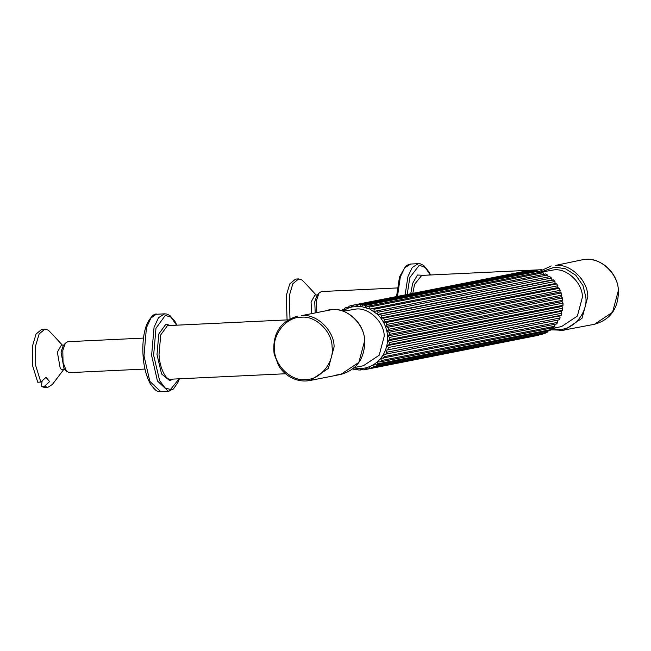 <?xml version="1.0" encoding="UTF-8"?>
<svg xmlns="http://www.w3.org/2000/svg" width="651" height="651" viewBox="0 0 651 651"><rect width="100%" height="100%" fill="white"/><g stroke="black" fill="none" stroke-linecap="round" stroke-linejoin="round"><path stroke-width="0.98" d="M357.228 369.272L353.493 369.198L355.536 369.605L356.455 368.393L358.327 369.947L360.288 370.02L358.327 369.947M352.932 368.791L353.493 369.198M531.81 270.36L358.514 304.603L356.626 306.295L355.723 304.741L528.954 270.49L353.786 305.002L352.15 306.898L351.06 305.604L349.196 306.182L347.837 308.248L346.609 307.239L344.786 308.167L348.537 306.865M344.859 308.135L343.801 310.315L342.475 309.624L344.094 309.306M349.196 306.182L353.574 305.107M528.954 270.49L529.702 270.759M536.595 270.792L363.258 305.018L361.159 306.466L360.467 304.676L533.698 270.434L534.797 271.109M541.241 272.02L367.913 306.23L365.626 307.402L365.195 305.425L538.54 271.182L536.554 270.767M536.489 270.775L538.426 271.174L540.045 272.915M545.644 273.99L369.931 309.07L369.768 306.955L543.154 272.728L541.225 271.98M541.144 271.98L542.999 272.704L544.35 274.592M549.713 276.659L373.959 311.438L374.097 309.233L547.507 275.031L545.676 273.949M545.587 273.957L547.328 274.982L548.378 276.96M549.704 276.651L551.291 277.953L552.032 279.971L553.415 279.995L380.176 314.238L377.613 314.449L378.06 312.203L551.478 278.018L549.802 276.634M553.496 279.954L554.986 281.623L553.496 279.954M552.032 279.971L377.613 314.449L380.802 318.03L381.559 315.784L554.79 281.541L555.23 283.543L556.605 283.901L383.374 318.152L380.802 318.03L383.455 322.082L384.521 319.901L557.94 285.756L556.605 283.901L557.752 285.659L557.874 287.596L559.201 288.287L385.97 322.53L383.455 322.082L385.498 326.509L386.857 324.45L560.259 290.305L559.201 288.287L560.088 290.2L559.917 292.03L561.154 293.031L387.923 327.282L385.498 326.509L386.889 331.213L388.517 329.308L561.903 295.155L561.243 292.917L561.748 295.066L561.308 296.726L562.399 298.028L389.168 332.27L386.889 331.213L387.581 336.062L389.461 334.37L562.83 300.201L562.497 297.889L562.7 300.127L562 301.584L562.903 303.138L389.672 337.389L387.581 336.062L387.565 340.953L389.672 339.505L563.017 305.311L563.025 302.984L562.903 305.254L561.984 306.466L562.676 308.257L389.444 342.507L387.565 340.953L386.849 345.754L389.127 344.582L562.464 310.364L562.806 308.094L562.358 310.332L561.268 311.268L561.699 313.245L388.468 347.496L386.849 345.754L385.433 350.344L561.186 315.239L561.846 313.09L561.089 315.23L559.852 315.865L560.006 317.981L386.775 352.232L385.433 350.344L383.366 354.624L559.209 319.82L560.161 317.843L559.111 319.828L557.785 320.137L557.647 322.351L384.415 356.602L383.366 354.624L380.689 358.481L556.524 323.97M555.23 283.543L380.802 318.03M557.874 287.596L383.455 322.082M559.917 292.03L385.498 326.509M561.308 296.726L386.889 331.213M562 301.584L387.581 336.062M561.984 306.466L387.565 340.953M561.268 311.268L386.849 345.754M559.852 315.865L385.433 350.344M556.581 323.995L557.793 322.237L556.491 324.019M557.785 320.137L383.366 354.624M555.116 323.995L554.668 326.249L381.437 360.491L380.689 358.481L377.482 361.81L380.046 361.94L553.35 327.616M553.358 327.656L554.807 326.159L553.277 327.689M551.902 327.331L551.145 329.569L377.914 363.819L377.482 361.81L373.804 364.552L376.327 364.999L549.647 330.692M551.251 329.512L549.558 330.757M547.93 331.074L547.165 332.238L373.934 366.489L373.804 364.552L369.768 366.619L372.185 367.384L545.489 333.1M543.495 333.515L542.828 334.191L369.597 368.442L369.768 366.619L365.455 367.961L367.734 369.027L542.828 334.191M538.458 335.273L365.008 369.63L365.455 367.961L360.98 368.564L363.079 369.89L365.008 369.63L363.079 369.89M362.322 369.613L360.288 370.02L360.98 368.564L353.932 367.961M397.175 287.945L321.456 291.542L319.006 293.096L316.492 300.38L316.76 312.309M307.492 285.651L301.999 279.995L298.687 278.921L292.844 283.763L289.345 295.57L289.98 318.77M317.639 294.895L315.011 295.017L311.064 302.056L311.658 313.318M319.006 293.096L316.736 296.083L314.742 301.877L315.206 312.61M298.687 278.921L295.603 279.067L289.752 283.909L286.253 295.717L287.083 319.901M143.472 338.097L67.753 341.702L65.303 343.248L62.797 350.539L63.041 362.371L66.475 371.16L69.226 372.657L144.945 369.06M53.789 335.81L48.296 330.155L44.992 329.072L39.141 333.914L35.642 345.722L35.724 365.65L40.826 382.072L45.993 377.352L49.614 381.584L44.447 386.303L41.355 386.45L42.16 380.851M44.992 329.072L41.9 329.219L36.049 334.061L32.55 345.868L32.631 365.797L37.734 382.227L40.826 382.072M63.936 345.054L61.308 345.176L57.361 352.207L60.291 368.612L62.48 369.801L65.108 369.678M44.447 386.303L47.759 387.378L52.381 384.456L63.529 369.752M41.355 386.45L44.667 387.524L47.759 387.378M65.303 343.248L63.033 346.234L61.039 352.036L63.969 368.442L66.638 371.339M551.674 328.674L559.185 329.373C573.523 330.09 588.146 312.22 585.786 296.88L582.962 285.512L575.818 275.267L565.581 268.798L554.831 267.113L540.55 272.102M541.518 272.085L554.017 269.88C566.988 267.984 582.612 283.006 582.417 297.19L577.372 316.052L561.577 326.566L551.714 328.519M343.313 311.268L355.812 309.07C368.783 307.174 384.407 322.188 384.212 336.372L379.167 355.243L363.372 365.748L354.437 367.522M342.678 311.048L347.837 308.248L352.15 306.898L361.159 306.466L369.931 309.07L377.613 314.449M545.416 333.133L547.165 332.238M533.698 270.434L531.745 270.36M367.734 369.027L369.597 368.442M372.185 367.384L373.934 366.489M376.327 364.999L377.914 363.819M380.046 361.94L381.437 360.491M383.26 358.27L384.415 356.602M385.88 354.079L386.775 352.232M387.858 349.481L388.468 347.496M389.127 344.582L389.444 342.507M389.672 339.505L389.672 337.389M389.461 334.37L389.168 332.27M388.517 329.308L387.923 327.282M386.857 324.45L385.97 322.53M384.521 319.901L383.374 318.152M381.559 315.784L380.176 314.238M378.06 312.203L376.473 310.901M374.097 309.233L372.356 308.208M369.768 306.955L367.913 306.23M365.195 305.425L363.258 305.018M360.467 304.676L358.514 304.603M355.723 304.741L353.786 305.002M594.485 324.271L612.558 312.244L618.328 290.655C618.548 274.429 600.686 257.251 585.843 259.415L581.766 259.912C599.01 255.867 617.701 271.524 618.45 290.623C618.434 308.476 610.443 319.69 594.485 324.271L559.884 330.806M581.766 259.912L555.319 265.453C570.162 263.281 588.024 280.459 587.804 296.693L582.035 318.282L563.961 330.309L550.892 329.805M306.182 380.957L310.258 380.461L328.332 368.442L334.101 346.853C334.321 330.618 316.459 313.44 301.616 315.613L332.14 309.575C346.983 307.402 364.845 324.589 364.625 340.815L358.856 362.404L340.782 374.431L336.705 374.927M305.482 379.533C291.339 381.6 274.323 365.235 274.527 349.766C272.167 334.427 286.798 316.557 301.128 317.273C315.271 315.206 332.295 331.571 332.083 347.032C334.443 362.379 319.82 380.249 305.482 379.533M171.205 379.142C166.184 381.348 159.487 367.75 159.023 354.421L160.716 334.907L167.462 325.63L288.076 319.853M170.212 325.451L165.924 324.149L158.795 333.963L157.005 354.608L161.594 373.991L169.887 380.754L172.759 379.118M179.139 378.809L170.497 389.501L165.061 387.939L159.641 380.648L153.636 355.275L155.98 328.25L165.313 315.401L170.993 317.167L176.584 325.15M179.375 378.801L177.943 382.462L173.426 388.989L168.316 391.218L160.707 391.585L149.852 381.396L144.001 355.82L146.442 327.673L150.886 318.079L156.167 314.287L164.638 313.823L158.494 317.721L154.059 327.315L151.61 355.462L157.461 381.03L168.316 391.218L169.179 391.113M412.848 293.324L414.541 284.349L421.758 275.397L541.778 269.693M423.915 275.3L417.437 275.039L412.628 283.388L410.757 293.731M407.192 294.439L409.845 277.538L419.301 265.201L425.176 267.423L430.287 274.991M397.492 296.36L400.324 276.944L404.67 267.813L410.732 264.029L418.341 263.663L412.278 267.455L407.933 276.577L405.134 294.846M542.861 334.183L540.981 334.777M547.239 332.213L545.465 333.125M551.259 329.512L549.623 330.732M531.786 270.352L533.771 270.425M527.025 270.751L528.978 270.49M297.54 316.109C279.971 321.513 272.159 334.109 274.112 353.892L278.701 365.772C282.054 371.151 286.456 375.212 291.908 377.946C297.849 380.819 303.968 381.657 310.258 380.461L340.782 374.431C356.74 369.849 364.731 358.628 364.747 340.774C363.999 321.684 345.307 306.027 328.063 310.071M551.242 265.95L539.101 271.581M285.537 373.755L170.603 379.216M164.638 313.823L166.754 314.034L169.935 315.564L174.981 321.504L176.828 325.142M160.707 391.585C157.64 390.51 157.558 393.717 150.365 383.895C145.368 374.707 142.854 362.77 142.821 348.082C142.968 337.902 144.498 329.52 147.403 322.937C151.333 316.183 154.539 313.269 157.029 314.189M418.341 263.663L420.456 263.875L423.728 265.47L429.025 271.947L430.531 274.982M396.54 296.547L399.502 276.96L405.557 266.324L408.665 264.436L410.732 264.029M316.069 294.968L307.5 285.667M62.366 345.128L53.797 335.818"/></g></svg>
